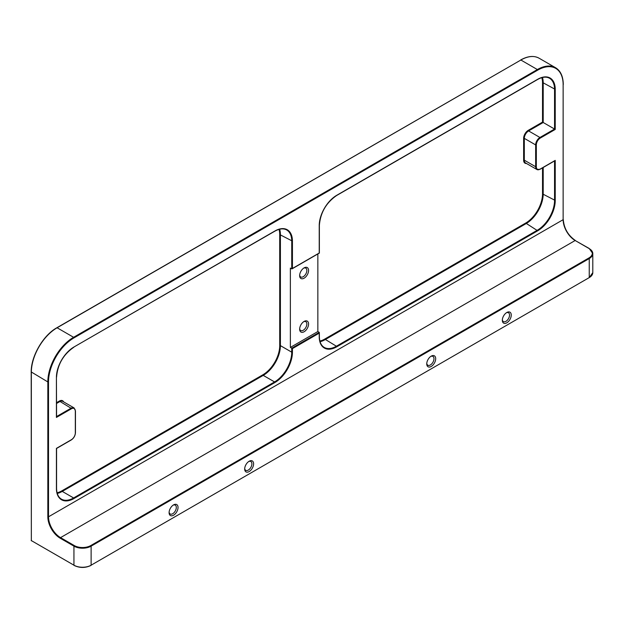 <?xml version="1.0" encoding="UTF-8"?>
<svg xmlns="http://www.w3.org/2000/svg" width="624" height="624" viewBox="0 0 624 624"><rect width="100%" height="100%" fill="white"/><g stroke="black" fill="none" stroke-linecap="round" stroke-linejoin="round"><path stroke-width="0.94" d="M506.797 312.507L506.797 312.507A6.318 3.643 -60 0 1 511.259 315.089A6.318 3.643 -60 0 1 506.797 322.819A6.318 3.643 -60 0 1 502.328 320.245A6.318 3.643 -60 0 1 506.797 312.507L506.797 312.507M502.351 319.706A5.101 2.948 120 0 0 503.389 321.586A5.101 2.948 120 0 0 505.939 321.337A5.101 2.948 120 0 0 509.27 316.836A5.101 2.948 120 0 0 508.49 312.749A5.101 2.948 120 0 0 506.345 312.796M431.215 356.14L431.215 356.14A6.318 3.643 -60 0 1 435.685 358.722A6.318 3.643 -60 0 1 431.215 366.46A6.318 3.643 -60 0 1 426.754 363.878A6.318 3.643 -60 0 1 431.215 356.14L431.215 356.14M426.777 363.34A5.101 2.948 120 0 0 427.807 365.219A5.101 2.948 120 0 0 430.357 364.97A5.101 2.948 120 0 0 433.688 360.477A5.101 2.948 120 0 0 432.908 356.382A5.101 2.948 120 0 0 430.763 356.429M249.14 461.261L249.14 461.261A6.318 3.643 -60 0 1 253.609 463.843A6.318 3.643 -60 0 1 249.14 471.572A6.318 3.643 -60 0 1 244.678 468.998A6.318 3.643 -60 0 1 249.14 461.261L249.14 461.261M244.702 468.46A5.101 2.948 120 0 0 245.731 470.34A5.101 2.948 120 0 0 248.282 470.09A5.101 2.948 120 0 0 251.62 465.59A5.101 2.948 120 0 0 250.832 461.503A5.101 2.948 120 0 0 248.687 461.549M173.566 504.894L173.566 504.894A6.318 3.643 -60 0 1 178.035 507.476A6.318 3.643 -60 0 1 173.566 515.213A6.318 3.643 -60 0 1 169.096 512.632A6.318 3.643 -60 0 1 173.566 504.894L173.566 504.894M169.12 512.093A5.101 2.948 120 0 0 170.157 513.973A5.101 2.948 120 0 0 172.708 513.724A5.101 2.948 120 0 0 176.038 509.223A5.101 2.948 120 0 0 175.258 505.136A5.101 2.948 120 0 0 173.113 505.183M304.106 321.43L304.106 321.43A6.318 3.643 -60 0 1 308.576 324.012A6.318 3.643 -60 0 1 304.106 331.75A6.318 3.643 -60 0 1 299.645 329.168A6.318 3.643 -60 0 1 304.106 321.43L304.106 321.43M299.668 328.63A5.101 2.948 120 0 0 300.698 330.509A5.101 2.948 120 0 0 303.248 330.26A5.101 2.948 120 0 0 306.579 325.767A5.101 2.948 120 0 0 305.799 321.672A5.101 2.948 120 0 0 303.654 321.719M304.106 267.883L304.106 267.883A6.318 3.643 -60 0 1 308.576 270.457A6.318 3.643 -60 0 1 304.106 278.195A6.318 3.643 -60 0 1 299.645 275.613A6.318 3.643 -60 0 1 304.106 267.883L304.106 267.883M299.668 275.083A5.101 2.948 120 0 0 300.698 276.962A5.101 2.948 120 0 0 303.248 276.705A5.101 2.948 120 0 0 306.579 272.212A5.101 2.948 120 0 0 305.799 268.125A5.101 2.948 120 0 0 303.654 268.172M279.661 229.219A24.289 14.024 -60 0 1 280.402 234.562L280.402 345.634L291.743 352.178L291.743 348.208L290.371 347.412L290.371 268.078L291.743 268.874L291.743 241.106A24.289 14.024 120 0 0 286.712 229.983A24.289 14.024 120 0 0 274.911 230.989A24.781 14.305 -60 0 1 292.43 241.106L292.43 268.476L291.743 268.874L319.223 253.009L319.223 225.631A24.781 14.305 -60 0 1 336.742 195.289L537.709 79.264A24.781 14.305 -60 0 1 555.235 89.372L555.235 129.441L554.549 129.043L554.549 89.372A24.289 14.024 120 0 0 549.518 78.257A24.289 14.024 120 0 0 537.709 79.264L537.365 79.459M290.371 347.412L317.85 331.547L317.85 253.96M317.85 331.547L319.223 332.342L319.223 333.138L292.43 348.605L292.43 352.178A24.781 14.305 -60 0 1 274.911 382.52L73.944 498.545A24.781 14.305 -60 0 1 56.417 488.436L56.417 448.367L71.362 439.741A5.585 3.229 120 0 0 75.317 432.9L75.317 411.083A5.585 3.229 120 0 0 71.362 408.798L56.417 417.425L56.417 377.364A24.781 14.305 -60 0 1 73.944 347.014L274.81 231.208C279.521 228.602 283.491 228.189 286.712 229.983M526.469 163.48A6.56 3.783 -60 0 1 523.63 160.181L523.63 138.364A6.56 3.783 -60 0 1 528.263 130.33L542.521 122.101L554.549 129.043L539.947 137.475L528.606 130.931A6.076 3.51 120 0 0 524.316 138.364L535.649 144.908A6.076 3.51 -60 0 1 539.947 137.475L540.29 138.068A5.585 3.229 120 0 0 536.336 144.908L536.336 166.725A5.585 3.229 120 0 0 540.29 169.01L555.235 160.384L554.549 160.781L555.235 160.384L555.235 200.444A24.781 14.305 -60 0 1 537.709 230.794L336.742 346.819A24.781 14.305 -60 0 1 319.223 336.703L319.223 332.342L291.743 348.208L292.43 348.605M56.417 416.637L56.417 417.425L56.417 416.637M48.516 381.927L48.516 516.797L563.137 219.687L563.137 84.817A35.95 20.756 120 0 0 537.709 70.138L73.944 337.896A35.95 20.756 120 0 0 48.516 381.927L47.83 381.927A36.434 21.037 -60 0 1 73.601 337.295L57.104 327.779A36.434 21.037 120 0 0 31.34 372.403L31.34 540.595L73.944 565.188L73.944 546.148L60.2 538.216A17.488 10.101 60 0 1 47.83 516.797L47.83 381.927L31.34 372.005A35.95 20.756 -60 0 1 56.761 327.974L520.533 60.216M555.235 129.441L540.29 138.068M588.9 277.797L90.776 565.391A11.661 6.731 180 0 1 74.287 565.391L31.684 540.797M563.137 219.679A17.488 10.101 -120 0 0 575.164 240.505L60.544 537.623L74.287 545.555A11.661 6.731 0 0 0 90.776 545.555L588.9 257.962A11.661 6.731 0 0 0 588.9 248.446L575.156 240.513A17.004 9.82 60 0 1 563.137 219.687L563.137 84.817M73.944 337.896L73.601 337.295L537.365 69.545L520.876 60.021L56.862 327.756C43.118 335.291 30.857 356.538 31.2 372.208L31.34 540.197M537.709 70.138L537.365 69.545A36.434 21.037 -60 0 1 555.586 67.735L539.097 58.219A36.434 21.037 120 0 0 520.876 60.021L520.634 59.998C527.74 56.004 533.894 55.403 539.097 58.219M589.243 277.602L589.243 258.562L91.12 546.148L91.12 565.188L589.243 277.602A12.145 7.012 0 0 0 592.8 272.641L589.243 277.602M47.83 516.797L48.516 516.797A17.004 9.82 -120 0 0 60.544 537.623L60.2 538.216M56.566 402.667L59.342 401.06L71.019 408.205A6.076 3.51 -60 0 1 74.053 407.901L62.72 401.357A6.076 3.51 120 0 0 59.686 401.661L56.566 403.463M56.566 416.551L71.019 408.205L71.362 408.798M57.088 492.788A23.806 13.744 120 0 0 61.916 490.815L262.883 374.782A23.806 13.744 120 0 0 279.716 345.634L279.716 234.562L292.43 241.106M279.716 345.634L280.402 345.634A24.289 14.024 -60 0 1 263.227 375.383L274.568 381.927A24.289 14.024 120 0 0 291.743 352.178L292.43 352.178M262.883 374.782L263.227 375.383L62.26 491.408L73.601 497.952L274.568 381.927L274.911 382.52M61.916 490.815L62.26 491.408A24.289 14.024 -60 0 1 57.268 493.436M56.417 488.038L56.417 488.436A24.289 14.024 120 0 0 61.448 499.153A24.289 14.024 120 0 0 73.601 497.952L73.944 498.545M59.342 401.06A6.56 3.783 -60 0 1 63.617 401.872M279.716 234.562A23.806 13.744 120 0 0 279.014 229.39M543.208 167.489L543.208 193.9A24.289 14.024 -60 0 1 526.032 223.649L325.065 339.682A24.289 14.024 -60 0 1 320.073 341.71M319.894 341.055A23.806 13.744 120 0 0 324.722 339.082L336.398 346.226L537.365 230.194A24.289 14.024 120 0 0 554.549 200.444L554.549 160.945M319.223 336.305L319.223 336.703A24.289 14.024 120 0 0 324.254 347.428A24.289 14.024 120 0 0 336.398 346.226L336.742 346.819M542.467 77.493A24.289 14.024 -60 0 1 543.208 82.828L555.235 89.372M542.521 122.101L542.521 82.828L543.208 82.828L543.208 122.499L528.606 130.931L528.263 130.33M523.63 138.364L524.316 138.364L524.316 160.181L535.649 166.725L535.649 144.908L536.336 144.908M540.29 169.01L539.947 169.205A6.076 3.51 -60 0 1 536.905 169.51A6.076 3.51 -60 0 1 535.649 166.725L536.336 166.725M523.63 160.181L524.316 160.181A6.076 3.51 120 0 0 525.572 162.965L536.905 169.51L540.189 169.229L554.892 160.742M324.722 339.082L525.689 223.057A23.806 13.744 120 0 0 542.521 193.9L555.235 200.444M525.689 223.057L537.709 230.794M542.521 193.9L542.521 167.887M542.521 82.828A23.806 13.744 120 0 0 541.811 77.665M588.9 248.446L589.243 248.641A12.145 7.012 180 0 1 592.8 253.601A12.145 7.012 180 0 1 589.243 258.562L588.9 257.962M90.776 545.555L91.12 546.148A12.145 7.012 180 0 1 73.944 546.148L74.287 545.555M73.944 565.188A12.145 7.012 0 0 0 91.12 565.188L91.018 565.414C85.355 568.113 79.7 568.113 74.038 565.414L73.944 565.188M563.137 84.419L563.277 84.614C563.183 76.463 560.625 70.84 555.586 67.735M563.137 219.289L563.277 219.484C564.002 228.4 568.051 235.396 575.398 240.49L575.156 240.513M575.5 240.708L589.142 248.422L592.8 253.601L592.8 272.641M274.568 231.184L73.944 347.014M73.601 347.217L73.843 347.24C63.359 354.487 57.595 364.463 56.566 377.161L56.417 377.364M56.425 376.966L56.566 416.949M319.223 225.631L319.231 225.241M75.317 410.686L75.317 411.083M75.317 432.502L75.317 432.9M31.34 540.595L31.2 540.4A0.484 0.484 0 0 0 31.442 540.821L31.34 540.595M549.518 78.257C546.296 76.463 542.326 76.869 537.615 79.482L336.64 195.507C326.157 202.761 320.401 212.729 319.363 225.436L319.363 253.087L292.087 268.835M61.448 499.153C58.289 497.266 56.659 493.623 56.566 488.233L56.566 448.453L71.261 439.967C73.819 438.212 75.215 435.786 75.457 432.697L75.457 410.881L74.053 407.901M319.363 332.654L319.363 336.508C319.465 341.897 321.095 345.54 324.254 347.428"/></g></svg>
